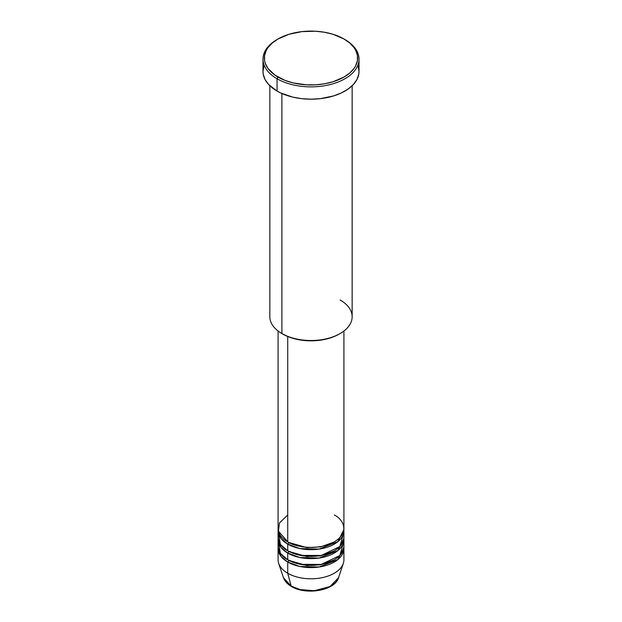 <?xml version="1.0" encoding="UTF-8"?>
<svg xmlns="http://www.w3.org/2000/svg" width="622" height="622" viewBox="0 0 622 622"><rect width="100%" height="100%" fill="white"/><g stroke="black" fill="none" stroke-linecap="round" stroke-linejoin="round"><path stroke-width="0.93" d="M338.539 577.706L330.018 586.546L314.297 590.721L300.084 589.555L291.166 586.095A1.368 0.793 120 0 0 291.423 586.453A1.368 0.793 -60 0 1 291.166 586.095A28.044 16.195 0 0 0 319.218 590.122A28.044 16.195 0 0 0 338.539 577.706C335.056 590.636 305.962 595.542 291.415 586.453C287.341 584.089 284.689 581.173 283.461 577.706A28.044 16.195 0 0 0 291.166 586.095L287.722 573.235L291.166 586.095L283.461 577.706L278.672 563.392A32.919 19.01 180 0 0 287.722 573.235A32.919 19.01 0 0 0 323.595 577.348A32.919 19.01 0 0 0 343.919 559.792L343.919 548.588A32.919 19.01 180 0 1 323.595 566.152A32.919 19.01 180 0 1 287.722 562.031L280.973 556.387L278.135 547.469A32.919 19.01 180 0 0 278.081 548.588L278.081 559.792A32.919 19.01 0 0 0 287.722 573.235L287.722 562.031L287.722 573.235A32.919 19.01 180 0 0 320.649 577.962A32.919 19.01 180 0 0 343.328 563.392L338.539 577.706M287.722 514.993L279.503 522.9L278.407 531.118L287.722 541.871A32.919 19.01 0 0 0 323.595 545.992A32.919 19.01 0 0 0 343.919 528.428L343.919 331.005M343.919 530.675A32.919 19.01 180 0 0 343.865 529.547L337.948 541.591L319.078 549.094L299.711 548.526L287.722 544.11A1.368 0.793 120 0 0 288.694 542.431L288.219 542.151L288.694 542.431A1.368 0.793 -60 0 1 287.722 544.11L280.973 538.465L278.135 529.547A32.919 19.01 180 0 0 278.081 530.675L278.081 537.392A32.919 19.01 0 0 0 287.722 550.828A32.919 19.01 0 0 0 323.595 554.948A32.919 19.01 0 0 0 343.919 537.392L343.919 530.675A32.919 19.01 180 0 1 323.595 548.231A32.919 19.01 180 0 1 287.722 544.11L287.722 550.828L287.722 544.11A32.919 19.01 180 0 1 278.081 530.675M278.594 534.034L280.39 544.382L287.722 550.828L300.527 555.415L321.255 555.454L339.837 546.559L343.406 534.034M343.919 539.632A32.919 19.01 180 0 0 343.865 538.512L337.948 550.548L319.078 558.058L299.711 557.483L287.722 553.075A1.368 0.793 120 0 0 288.694 551.387L288.219 551.108L288.694 551.387A1.368 0.793 -60 0 1 287.722 553.075L280.973 547.43L278.135 538.512A32.919 19.01 180 0 0 278.081 539.632L278.081 546.349A32.919 19.01 0 0 0 287.722 559.792A32.919 19.01 0 0 0 323.595 563.913A32.919 19.01 0 0 0 343.919 546.349L343.919 539.632A32.919 19.01 180 0 1 323.595 557.188A32.919 19.01 180 0 1 287.722 553.075L287.722 559.792L287.722 553.075A32.919 19.01 180 0 1 278.081 539.632M278.594 542.99L280.39 553.347L287.722 559.792L300.527 564.372L321.255 564.411L339.837 555.524L343.406 542.99M343.919 548.588A32.919 19.01 180 0 0 343.865 547.469L337.948 559.512L319.078 567.015L299.711 566.448L287.722 562.031A1.368 0.793 120 0 0 288.694 560.352L288.219 560.072L288.694 560.352A1.368 0.793 -60 0 1 287.722 562.031A32.919 19.01 180 0 1 278.081 548.588M340.102 299.952A41.153 23.76 180 0 1 340.102 333.548A41.153 23.76 180 0 1 281.898 333.548L282.87 334.107A39.777 22.967 0 0 0 339.13 334.107L333.104 336.968L326.223 339.091L318.759 340.397L311 340.833L303.241 340.397L295.777 339.091L288.896 336.968L281.898 333.548A41.153 23.76 0 0 0 326.744 338.702A41.153 23.76 0 0 0 352.153 316.746L352.153 85.743M278.018 38.984L277.054 39.544A48.011 27.718 0 0 0 277.054 78.745L278.018 77.066A46.642 26.925 180 0 1 278.018 38.984A46.642 26.925 180 0 1 343.982 38.984L332.988 34.28L324.536 32.258L315.572 31.232L301.903 31.621L289.012 34.28L278.018 38.984L272.218 43.066L267.911 47.723L266.372 50.211L264.583 55.389L264.583 60.668L265.26 63.281L267.911 68.334L274.947 75.106L285.086 80.417L293.149 82.905L306.428 84.825L315.572 84.825L324.536 83.791L332.988 81.77L343.982 77.066L349.782 72.984L354.089 68.334L355.628 65.846L357.417 60.668L357.417 55.389L355.628 50.211L354.089 47.723L349.782 43.066L343.982 38.984A46.642 26.925 180 0 1 343.982 77.066A46.642 26.925 180 0 1 278.018 77.066L277.054 78.745A48.011 27.718 0 0 0 344.946 78.745A48.011 27.718 0 0 0 344.946 39.544L344.946 39.544A48.011 27.718 180 0 1 359.011 59.144A48.011 27.718 180 0 1 329.372 84.755A48.011 27.718 180 0 1 277.054 78.745L277.054 91.069A48.011 27.718 0 0 0 329.372 97.079A48.011 27.718 0 0 0 359.011 71.468L358.777 74.181L356.942 79.515L353.343 84.53L348.11 89.055L341.455 92.896L333.633 95.912L320.369 98.649L311 99.186L301.631 98.649L292.628 97.079L280.545 92.896L277.054 91.069L277.054 78.745A48.011 27.718 180 0 1 262.989 59.144A48.011 27.718 180 0 1 277.544 39.264M287.722 336.494L287.722 541.871L287.722 336.494M281.898 93.51L281.898 333.548L281.898 93.51M300.776 589.726L311 590.9L321.224 589.726M262.989 59.144L262.989 71.468A48.011 27.718 0 0 0 277.054 91.069L268.657 84.53L265.058 79.515L263.223 74.181L262.989 71.468L263.915 66.056M358.085 66.056L359.011 71.468L359.011 59.144M269.847 85.743L269.847 316.746A41.153 23.76 0 0 0 281.898 333.548L281.898 333.548M278.081 331.005L278.081 528.428A32.919 19.01 0 0 0 287.722 541.871C293.592 546.341 316.73 551.636 334.278 541.871C351.189 531.74 342.022 518.383 334.278 514.993M288.694 560.352L306.809 565.522L320.641 564.815L333.781 560.072L320.641 564.815L306.809 565.522L288.694 560.352M288.694 551.387L306.809 556.566L320.641 555.858L333.781 551.108L320.641 555.858L306.809 556.566L288.694 551.387M288.694 542.431L306.809 547.601L320.641 546.894L333.781 542.151L320.641 546.894L306.809 547.601L288.694 542.431M340.102 333.548L339.13 334.107M344.946 39.544L343.982 38.984"/></g></svg>
